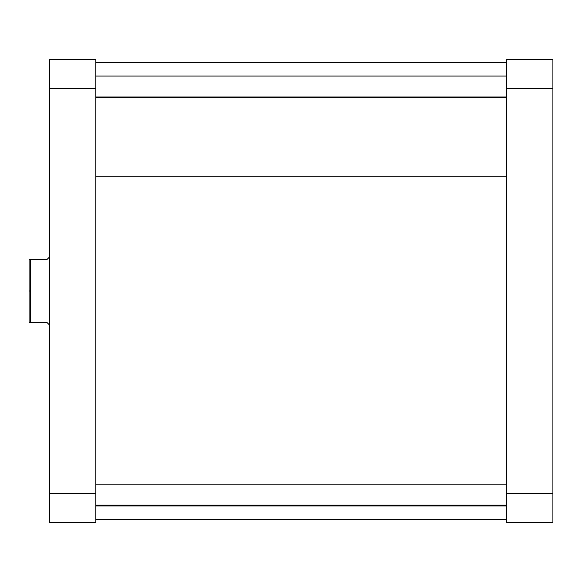 <?xml version="1.0" encoding="UTF-8"?>
<svg xmlns="http://www.w3.org/2000/svg" width="582" height="582" viewBox="0 0 582 582"><rect width="100%" height="100%" fill="white"/><g stroke="black" fill="none" stroke-linecap="round" stroke-linejoin="round"><path stroke-width="0.87" d="M552.9 522.287L552.9 59.713L506.646 59.713L506.646 522.287L552.9 522.287L506.646 522.287L506.646 493.398L552.9 493.398L552.9 88.602L506.646 88.602L506.646 493.398L552.9 493.398L552.9 522.287M552.9 88.602L552.9 59.713L506.646 59.713L506.646 88.602L552.9 88.602M95.768 176.732L506.646 176.732L95.768 176.732M49.506 59.713L49.506 522.287L95.768 522.287L95.768 59.713L49.506 59.713L49.506 88.602L95.768 88.602L95.768 493.398L49.506 493.398L49.506 88.602L95.768 88.602L95.768 59.713L49.506 59.713M95.768 522.287L49.506 522.287L49.506 493.398L95.768 493.398L95.768 522.287M49.506 256.989L49.506 291L49.164 257.324L46.786 259.71L48.568 257.928L46.786 259.71L29.1 259.71L29.1 291L30.46 291L30.46 259.71L29.1 259.71L29.1 322.29L46.786 322.29L49.164 324.676L49.164 291L49.506 325.011M49.164 257.324L48.568 257.928M46.786 259.71L30.46 259.71L30.46 322.29L46.786 322.29L49.164 324.676M30.46 322.29L30.46 291L29.1 291L29.1 322.29L30.46 322.29M95.768 505.132L506.646 505.132L95.768 505.132M95.768 96.976L506.646 96.976L95.768 96.976M506.646 62.434L95.768 62.434M506.646 519.566L95.768 519.566M95.768 484.195L506.646 484.195M95.768 505.962L506.646 505.962M95.768 76.038L506.646 76.038M95.768 97.805L506.646 97.805"/></g></svg>
